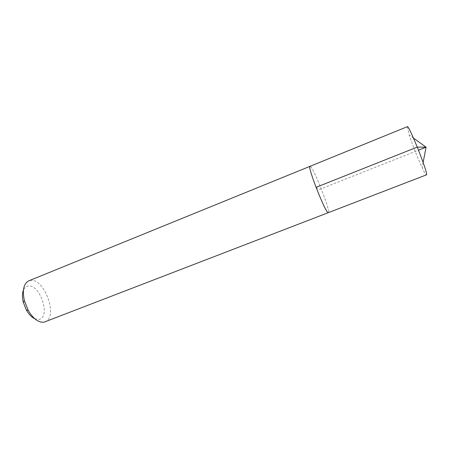 <?xml version="1.0" encoding="UTF-8"?>
<svg xmlns="http://www.w3.org/2000/svg" width="449" height="449" viewBox="0 0 449 449"><rect width="100%" height="100%" fill="white"/><g stroke="black" fill="none" stroke-linecap="round" stroke-linejoin="round"><path stroke-width="0.34" stroke-dasharray="2.25 1.68" d="M407.322 126.697L409.23 135.042C412.176 144.129 418.041 158.935 422.116 167.578C424.451 172.523 425.893 174.981 426.443 174.964M310.45 166.489C314.199 169.043 331.121 212.596 328.393 212.731C331.121 212.596 314.199 169.043 310.45 166.489L310.012 166.321M45.007 321.882C58.46 317.555 44.715 278.251 30.605 280.406L28.753 280.849M34.764 318.751L38.99 319.391C51.057 317.617 40.197 284.06 28.293 286.024C26.121 286.282 24.499 287.652 23.432 290.144M316.034 187.34L319.278 189.495L418.524 150.179M413.478 138.101L409.23 135.042M423.121 162.437L422.116 167.578"/><path stroke-width="0.67" d="M310.012 166.321L28.753 280.849C23.64 283.6 22.186 290.217 24.392 300.695L28.236 310.405C33.338 318.902 38.597 322.82 44.024 322.169L426.55 174.818C428.178 173.039 408.669 124.238 407.322 126.697L310.012 166.321C306.948 165.748 325.329 212.691 328.185 212.708L328.185 212.708C325.329 212.691 306.948 165.748 310.012 166.321L310.45 166.489M23.432 290.144C22.175 293.377 22.13 297.423 23.297 302.289L26.351 309.99C28.831 314.339 31.632 317.258 34.764 318.751M418.524 150.179L426.084 147.188L417.284 147.087L316.034 187.34M423.121 162.437L426.084 147.188L413.478 138.101M26.351 309.99L28.236 310.405M23.297 302.289L24.392 300.695"/></g></svg>
